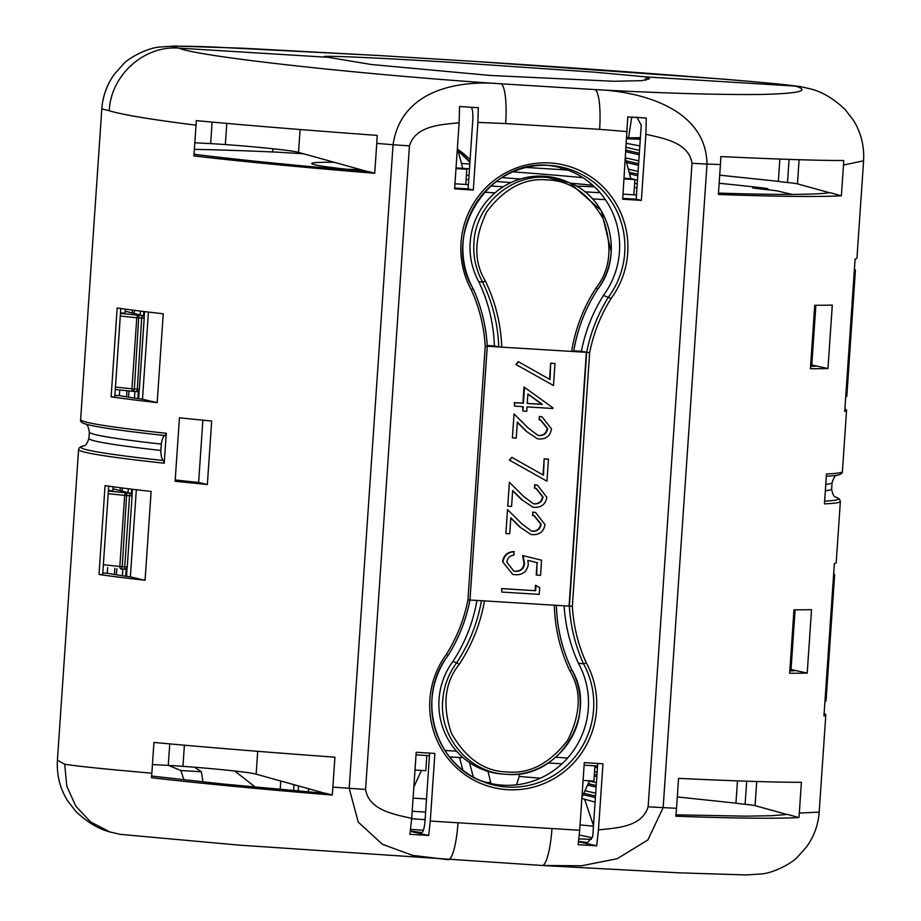 <?xml version="1.0" encoding="UTF-8"?>
<svg xmlns="http://www.w3.org/2000/svg" width="921" height="921" viewBox="0 0 921 921"><rect width="100%" height="100%" fill="white"/><g stroke="black" fill="none" stroke-linecap="round" stroke-linejoin="round"><path stroke-width="1.38" d="M825.838 701.157L824.974 701.111L826.068 700.501L825.838 701.157L826.068 700.501L825.02 700.432M116.414 574.808L116.84 568.591M122.113 491.123L122.332 488.003M128.526 397.158L128.952 390.93M134.224 313.474L134.443 310.342M114.423 574.485L114.837 568.372M120.144 490.617L120.34 487.739M126.534 396.836L126.948 390.723M132.256 312.956L132.451 310.089M763.866 189.369L763.912 188.667L752.699 187.976L764.407 189.427A38.175 1.243 3.9 0 1 777.934 191.073L790.989 194.17M719.14 183.256A343.591 11.167 -176.1 0 1 765.915 188.287L767.895 188.747L763.912 188.667M767.826 189.761L767.895 188.747M526.006 167.461L560.405 169.579A343.591 11.167 -176.1 0 1 568.096 170.166M194.377 149.352A343.591 11.167 -176.1 0 1 277.843 152.184L303.435 153.761M122.366 575.729L122.804 569.155M128.031 492.643L128.295 488.752M134.478 398.068L134.915 391.506M140.142 314.994L140.406 311.102M469.802 164.007L461.456 163.489M792.279 194.4L790.989 194.101M556.353 605.247C556.975 627.926 562.109 649.432 571.745 669.763C578.215 681.816 580.99 694.745 580.069 708.548C578.307 745.952 542.872 777.531 506.239 774.285C469.468 773.007 438.983 737.387 442.736 700.087C443.853 686.306 448.504 673.827 456.689 662.683C469.25 643.71 477.504 623.033 481.476 600.63M484.469 600.906C480.451 623.782 472.036 644.919 459.222 664.294L456.701 662.683L459.188 664.34C444.762 682.369 442.138 705.279 451.302 733.07C465.692 758.397 484.216 771.361 506.884 771.936C529.437 774.147 549.71 763.567 567.704 740.219C580.886 713.798 581.646 690.773 570.007 671.144C560.152 650.364 554.926 628.387 554.327 605.201L469.975 600.008M573.795 350.832L581.404 351.292A159.955 156.72 -76.9 0 1 603.439 295.434L611.107 298.473A156.616 153.439 103.1 0 0 589.636 352.801L572.355 606.283A156.616 153.439 103.1 0 0 586.263 662.798A85.169 83.443 -76.9 0 1 563.514 772.212A85.169 83.443 -76.9 0 1 454.18 765.478A85.169 83.443 -76.9 0 1 446.478 654.186A156.616 153.439 103.1 0 0 467.937 599.859L469.975 600.066L487.244 346.261L586.366 352.317L569.063 606.122L554.327 605.201M467.937 599.859L485.217 346.377A156.616 153.439 103.1 0 0 471.31 289.862L473.095 288.607C440.629 235.615 487.681 159.126 548.801 165.377A82.637 80.956 103.1 0 0 475.305 204.462A82.637 80.956 103.1 0 0 473.06 288.584M469.975 600.066C466.095 619.925 458.796 638.403 448.078 655.499A82.637 80.956 103.1 0 0 480.877 780.824C433.63 762.68 416.096 695.965 448.078 655.51L446.478 654.186M564.136 605.811A159.955 156.72 103.1 0 0 578.376 663.189L583.557 663.857L586.263 662.798M546.936 177.362L569.535 182.761L601.16 210.437L611.21 251.732C610.255 265.559 605.742 278.061 597.683 289.24C585.365 308.259 577.352 328.993 573.656 351.454L571.619 351.419C575.372 328.452 583.546 307.257 596.14 287.824C610.347 269.749 612.718 246.782 603.243 218.91C588.565 193.491 569.903 180.504 547.247 179.929C524.682 177.718 504.547 188.321 486.841 211.738C473.97 238.24 473.475 261.322 485.332 280.997C495.417 301.823 500.897 323.87 501.761 347.113L498.779 346.849C497.881 324.1 492.505 302.537 482.639 282.16C476.03 270.072 473.106 257.109 473.878 243.271C475.224 205.774 510.292 174.104 546.936 177.362M596.14 287.824L597.717 289.217M603.439 295.434A81.831 80.173 103.1 0 0 612.753 212.947A81.831 80.173 103.1 0 0 546.521 165.285M578.376 663.189A81.831 80.173 -76.9 0 1 568.625 756.889A81.831 80.173 -76.9 0 1 478.805 779.903M410.639 829.384L423.361 830.224M578.895 838.962L591.432 839.284M645.84 80.196L646.058 76.904L795.479 86.102C777.796 82.786 613.616 70.169 472.957 61.327A38.175 7.541 -86.5 0 0 472.841 61.316L472.841 61.316A38.175 7.541 -86.5 0 0 472.715 61.304M646.289 76.973A162.303 8.047 4.1 0 0 646.058 76.904A162.303 2.498 3.7 0 0 645.84 76.869L594.978 72.206L455.239 62.582C338.168 55.398 312.645 55.605 328.337 57.321A162.303 2.498 3.7 0 0 328.567 57.344A162.303 8.047 4.1 0 0 328.797 57.424L371.117 64.482L489.903 75.43L613.662 81.267L641.799 80.668L649.386 78.792L646.289 76.973M570.007 671.144L571.78 669.797C599.099 714.696 558.955 779.488 506.953 774.319L506.239 774.285M476.951 600.434A158.32 155.108 -76.9 0 1 452.844 661.554L456.977 662.763M452.844 661.554A70.744 69.317 103.1 0 0 445.246 733.761A70.744 69.317 103.1 0 0 504.04 774.17L506.838 774.319M487.232 345.502L494.381 345.939A158.32 155.108 103.1 0 0 478.747 281.653A70.744 69.317 -76.9 0 1 487.865 199.915A70.744 69.317 -76.9 0 1 566.668 181.541L569.259 182.646M478.747 281.653L482.639 282.16L485.332 280.997M549.561 379.291L550.654 363.185L554.983 363.53L553.486 385.496L515.944 364.474L518.281 361.654L550.044 379.567L550.654 363.185M514.563 406.126L514.309 402.604L522.921 403.133L524.026 387.027L552.922 407.796L552.876 408.487L527.019 406.898L526.72 411.296L522.886 411.054L523.186 406.668L514.563 406.126L514.804 402.719L523.416 403.248L524.521 387.142M522.886 411.054L522.691 406.633M535.147 590.614L535.515 585.249L539.706 587.644L539.245 594.379L501.887 592.076L501.623 588.554L535.642 590.729L536.01 585.365M536.218 574.992L537.058 562.639L527.871 560.371L528.297 564.527C526.916 571.619 522.598 575.038 515.323 574.773L512.709 574.405L502.498 561.614C503.637 555.375 507.39 552.024 513.768 551.564L514.033 555.087C509.877 555.628 507.471 557.988 506.815 562.167L513.849 571.112L515.207 571.25C520.411 571.239 523.358 568.602 524.026 563.341L522.633 555.536L541.571 560.221L540.546 575.349L536.218 574.992M512.709 574.405L502.498 561.614M513.607 571.043L515.207 571.25M531.233 530.98L532.557 531.152C537.173 531.037 539.867 528.677 540.65 524.072L534.122 515.76M520.066 526.962L510.798 517.786L509.716 533.754L505.882 533.512L507.517 509.601L522.057 524.003L531.486 531.037L533.052 531.267C537.668 531.152 540.362 528.792 541.145 524.187L534.364 515.818L532.58 515.472L532.81 512.053L535.573 512.513L544.967 524.59C543.827 531.302 539.856 534.675 533.063 534.698L530.807 534.364L519.571 526.847L510.775 518.132M530.807 534.364L519.571 526.847M505.882 533.512L507.517 509.601M533.098 503.649L534.422 503.822C539.027 503.706 541.732 501.346 542.515 496.741L535.987 488.429M521.931 499.631L512.663 490.456L511.581 506.423L507.747 506.182L509.382 482.27L523.922 496.672L533.34 503.706L534.917 503.937C539.533 503.822 542.227 501.461 543.01 496.856L536.229 488.487L534.445 488.142L534.675 484.722L537.438 485.183L546.832 497.259C545.681 503.971 541.721 507.344 534.928 507.367L532.66 507.034L521.436 499.516L512.64 490.801M532.66 507.034L521.436 499.516M507.747 506.182L509.382 482.27M543.033 474.948L544.138 458.842L548.456 459.188L546.959 481.153L509.417 460.132L511.765 457.311L543.517 475.224L544.138 458.842M537.749 435.322L539.084 435.495C543.689 435.38 546.383 433.02 547.166 428.415L540.639 420.103M526.593 431.304L517.326 422.117L516.232 438.085L512.41 437.855L514.033 413.943L528.573 428.346L538.002 435.38L539.579 435.61C544.184 435.495 546.878 433.135 547.661 428.53L540.892 420.16L539.096 419.815L539.338 416.396L542.089 416.856L551.483 428.933C550.344 435.645 546.383 439.018 539.591 439.041L537.323 438.707L526.087 431.189L517.303 422.474M537.323 438.707L526.087 431.189M512.41 437.855L514.033 413.943M163.236 313.785A381.766 12.41 -176.1 0 1 117.174 307.982L111.119 396.801A381.766 12.41 3.9 0 0 157.18 402.615L163.236 313.785M114.895 395.374L119.373 395.65L119.753 389.963M120.778 308.5L114.78 397.032L111.119 396.801M119.373 395.558A356.323 11.582 3.9 0 0 142.49 399.207L157.18 402.615M102.784 573.023L107.262 573.299L107.642 567.624M102.668 574.681L108.701 486.161L102.668 574.681L99.008 574.462A381.766 12.41 3.9 0 0 145.069 580.265L151.125 491.446A381.766 12.41 -176.1 0 1 105.063 485.632L99.008 574.462M107.262 573.207A356.323 11.582 3.9 0 0 130.379 576.857L145.069 580.265M630.758 178.455L634.857 179.583M623.045 194.158L633.855 194.826L634.903 179.595L637.482 180.32M629.55 173.885L637.793 175.796M628.295 169.13L638.092 171.398M626.556 162.533L638.506 165.296M625.52 157.825L638.806 160.91M625.935 151.735L639.22 154.809M626.234 147.337L639.519 150.411M626.51 143.4L639.83 145.886M581.853 798.426L595.093 802.099M583.143 794.731L595.403 797.574M584.985 790.702L595.703 793.177M587.552 785.095L596.117 787.087M589.405 781.066L596.417 782.689M594.241 775.989L596.831 776.599M594.54 771.602L597.13 772.201M594.839 767.193L597.441 767.677M636.929 117.094L641.235 125.314L636.192 199.212L622.757 198.383M457.956 823.305A38.175 7.541 93.5 0 1 448.159 859.684A38.175 7.541 93.5 0 1 448.043 859.673L412.596 855.367L382.411 844.292L358.246 822.108L349.186 788.272L393.06 144.735C401.222 89.567 458.865 79.92 500.943 83.799A38.175 7.541 93.5 0 1 505.664 123.564L477.895 122.401L478.298 107.699L459.556 106.525L459.119 122.758C441.93 124.692 415.682 125.233 409.442 145.863L365.579 789.401C368.907 810.503 394.672 814.348 411.699 818.401L409.937 834.311L428.691 835.485L430.268 821.06L579.677 830.258L578.146 844.695L596.647 845.812L598.454 829.902C615.654 827.979 641.891 827.426 648.131 806.796A38.175 1.243 3.9 0 0 663.143 807.613L676.532 808.293L675.876 816.213C733.461 818.32 774.48 818.781 798.933 817.572L787.605 814.429L771.648 815.707L746.39 816.167L676.014 814.832M597.729 763.463L592.744 836.521L587.471 842.588L578.607 841.368M166.264 433.296L165.25 435.575A379.763 12.341 -176.1 0 1 86.689 424.351C82.107 423.223 80.092 421.634 80.634 419.573A381.766 12.41 3.9 0 0 166.264 433.296L164.226 463.205A381.766 12.41 -176.1 0 1 78.596 449.494L57.413 760.193L64.7 764.234C78.32 766.353 107.366 769.334 151.85 773.191A33.547 6.631 93.5 0 1 151.481 777.704C200.548 783.414 260.804 789.193 332.239 795.053L326.552 793.476L221.42 783.852L151.631 776.046M454.962 183.809L465.773 184.465L466.809 169.245L455.999 168.578M625.474 158.481L630.827 178.686L634.903 179.595L624.081 178.927M470.355 107.204L471.068 107.435A12.721 2.625 93.5 0 1 472.749 120.697L468.098 188.863L473.29 190.025L477.895 122.401M410.432 831.007L421.714 832.561A12.721 2.625 93.5 0 1 421.634 832.549M494.381 345.939L498.779 346.849M622.7 199.224L641.373 200.375L645.886 134.259L646.266 118.026L627.765 116.909L622.7 199.224M459.119 122.758L454.606 188.874L473.29 190.025M430.268 821.06L434.873 753.436L416.2 752.284L411.699 818.401M598.454 829.902L602.967 763.785L584.294 762.634L579.677 830.258M648.131 806.796L692.005 163.259C688.666 142.168 662.901 138.3 645.886 134.259M409.442 145.863A38.175 1.243 3.9 0 1 393.06 144.735L376.77 143.377L377.207 135.399C306.233 130.195 245.919 125.268 196.277 120.628A33.547 6.631 93.5 0 1 196.023 125.164C151.666 119.626 122.735 114.814 109.242 110.75L101.817 108.874L80.634 419.573M472.957 61.327L379.003 55.536L212.624 46.971C175.002 45.659 163.834 46.05 179.158 48.145C144.321 45.06 110.773 75.096 109.242 110.75M798.933 817.572A33.547 6.631 -86.5 0 0 799.301 813.059L819.183 812.126C818.251 824.825 814.083 836.349 806.692 846.721L797.54 856.979C792.532 862.908 774.043 872.843 761.828 873.914L746.286 874.95L678.662 872.809L545.105 865.659M328.567 57.344L179.158 48.145C196.507 56.388 360.307 74.543 500.943 83.799L594.897 89.59C640.521 91.11 706.016 108.333 707.017 164.065L663.143 807.613L647.912 839.917L617.197 858.717L581.612 865.763L542.25 865.475M475.639 61.488L720.993 78.964C759.802 82.107 786.35 84.663 800.637 86.632L811.01 89.015C822.522 92.008 833.873 98.835 845.064 109.472L853.387 120.237C861.02 132.509 864.416 146.036 863.587 160.807L843.486 165.043A33.547 6.631 -86.5 0 0 843.728 160.507C819.69 160.588 778.74 159.275 720.855 156.57L720.418 164.537L707.017 164.065A38.175 1.243 -176.1 0 1 692.005 163.259M800.637 86.632L795.479 86.102C810.618 90.742 799.301 93.528 761.517 94.449C719.186 94.909 663.638 93.297 594.897 89.59A38.175 7.541 93.5 0 1 599.617 129.354L505.664 123.564M64.7 764.234L66.784 786.177L75.81 806.186L90.753 822.027L109.99 831.985L120.363 834.368L239.023 845.121L542.112 865.475A38.175 7.541 93.5 0 1 541.997 865.464M332.239 795.053L332.884 787.133L349.186 788.272A38.175 1.243 -176.1 0 0 365.579 789.401M551.909 829.096A38.175 7.541 93.5 0 1 542.112 865.475L545.048 865.648M789.919 669.279L807.21 673.09L811.528 609.644A381.766 12.41 -176.1 0 1 793.971 609.817L789.642 673.263A381.766 12.41 3.9 0 0 807.21 673.09M810.676 364.728L827.967 368.55L832.296 305.104A381.766 12.41 -176.1 0 1 814.728 305.265L810.411 368.711A381.766 12.41 3.9 0 0 827.967 368.55M211.68 421.035A381.766 12.41 -176.1 0 1 179.445 417.8L175.117 481.257A381.766 12.41 3.9 0 0 207.352 484.492L211.68 421.035M202.873 420.183L198.637 482.466L207.352 484.492M198.637 482.466A356.323 11.582 -176.1 0 1 175.209 479.956M789.804 670.96A356.323 11.582 3.9 0 0 796.205 670.546M791.047 669.348L795.099 609.817M810.561 366.42A356.323 11.582 3.9 0 0 816.973 365.994M811.804 364.797L815.868 305.265M569.063 606.122L572.355 606.283M581.404 351.292L589.636 352.801M78.596 449.494L79.448 447.583L83.811 445.81A379.763 12.341 3.9 0 0 163.547 460.535C162.131 460.132 161.221 457.104 160.807 451.428L161.371 443.139C162.545 437.82 163.834 435.299 165.25 435.575M163.547 460.535L164.226 463.205M824.64 501.151A379.763 12.341 3.9 0 0 835.715 497.075L839.307 498.894L840.366 501.427A381.766 12.41 -176.1 0 1 824.456 503.868L826.494 473.958A381.766 12.41 3.9 0 0 842.404 471.506C842.519 473.521 840.297 474.822 835.761 475.42A379.763 12.341 -176.1 0 1 826.344 476.203M457.392 148.12L462.733 168.336L466.809 169.245M578.561 841.748L596.647 845.812M410.375 831.375L428.691 835.485M429.635 753.113L425.053 820.438A12.721 2.625 93.5 0 1 421.68 832.561M468.098 188.863L454.663 188.034M636.192 199.212L641.373 200.375M429.462 755.657L426.837 755.496L425.801 770.716L414.991 770.048M597.556 766.007L594.931 765.846L593.895 781.077L583.074 780.409M630.827 178.686L624.127 178.271M462.733 168.336L456.045 167.921M421.438 770.451L413.828 787.041M589.521 780.801L581.922 797.39M300.096 129.516L298.542 152.402C293.695 150.687 258.939 146.969 225.334 144.562A38.175 1.566 4 0 0 210.656 143.607L194.826 142.778M298.542 152.402L367.928 171.64M257.707 751.317L256.153 774.181C251.306 772.477 216.55 768.759 182.945 766.353A38.175 1.566 4 0 0 168.267 765.386L152.437 764.568M256.153 774.181L325.389 793.384M787.064 814.509L755.07 805.645A25.454 1.048 4 0 0 745.112 804.298A25.454 1.048 -176 0 1 735.948 803.147L677.303 796.953M829.522 192.742L797.459 183.855A25.454 1.048 4 0 0 787.501 182.519A25.454 1.048 -176 0 1 778.337 181.356L719.692 175.163M640.279 139.301L626.821 138.772M799.301 813.059L801.397 782.297A381.778 9.141 -176.2 0 1 678.57 778.372L676.532 808.293M332.884 787.133L334.922 757.2A381.778 9.141 -176.2 0 1 153.945 742.43L151.85 773.191M196.023 125.164L193.928 155.937A381.778 15.669 4 0 0 374.732 173.298L369.091 171.732A356.323 14.632 -176 0 1 194.043 154.268M374.732 173.298L376.77 143.377M720.418 164.537L718.38 194.458A381.778 15.669 4 0 0 841.38 195.805L830.063 192.673A356.323 14.632 -176 0 1 718.472 193.088M130.379 576.857L136.32 489.73M142.49 399.207L148.431 312.081M583.799 793.292L595.507 796.009M594.344 774.423L596.935 775.022M588.22 783.656L596.221 785.509M629.101 172.181L637.896 174.219M626.096 160.83L638.61 163.731M626.05 150.158L639.324 153.243M485.217 346.377L487.244 346.261A159.16 155.925 -76.9 0 0 473.095 288.653M571.78 669.797L571.78 669.797C562.155 649.466 557.021 627.949 556.388 605.258M841.38 195.805L843.486 165.043M501.887 592.076L501.623 588.554M502.129 588.669L535.642 590.729M515.702 571.365C520.918 571.354 523.853 568.718 524.521 563.456L524.026 563.341M524.521 563.456L523.128 555.651M502.993 561.729C504.132 555.49 507.885 552.14 514.263 551.679M536.713 575.107L537.058 562.639M537.553 562.754L527.871 560.359M533.075 515.587L532.81 512.053M533.305 512.168L535.573 512.513M534.94 488.257L534.675 484.722M535.17 484.837L537.438 485.183M544.633 458.957L548.456 459.188M546.959 481.153L509.417 460.132M509.912 460.247L511.765 457.311M539.591 419.93L539.338 416.396M539.833 416.511L542.089 416.856M527.906 393.912L527.249 403.479L542.354 404.411L527.906 393.912M527.261 403.398L541.859 404.296L527.883 394.142M551.149 363.3L554.983 363.53M553.486 385.496L515.944 364.474M516.439 364.589L518.281 361.654M845.892 394.28L846.641 394.338L845.892 393.635L846.825 395.961L845.743 396.56L846.641 396.629M854.4 269.519L855.183 269.703M855.068 269.703L855.379 270.567L854.389 269.657M854.331 270.486L855.379 270.555L854.964 272.294L854.216 272.236M854.112 273.053L854.964 272.282M846.825 395.961L846.595 396.617L846.825 395.961L845.789 395.88M833.643 574.071L834.426 574.255M834.311 574.244L834.61 575.107L833.632 574.209M833.574 575.026L834.622 575.107L834.207 576.845L833.447 576.776M833.344 577.605L834.207 576.834M825.884 698.901L825.124 698.176L825.884 698.901M826.068 700.513L825.884 698.889M825.872 698.878L825.135 698.832M194.642 767.251L201.365 771.763L202.954 781.941M183.947 779.868L180.838 770.509L201.365 771.763M639.186 138.357L640.337 138.449L639.186 138.357A356.346 6.7 3.3 0 1 628.548 137.839L640.394 137.655M626.913 137.459L628.571 137.586L631.76 117.151M168.531 765.397L180.838 770.509M593.492 825.607L584.616 799.198M103.348 564.734L119.822 566.473A2.544 1.911 96 0 0 121.468 569.074A2.544 1.911 96 0 0 121.56 569.086L124.554 569.27L121.595 569.086L122.228 566.657L127.259 566.899L132.094 495.843L124.669 495.406A2.544 1.911 -84 0 1 126.753 492.942L129.734 493.126L113.018 488.821M115.459 387.085L131.933 388.812A2.544 1.911 96 0 0 133.58 391.425A2.544 1.911 96 0 0 133.672 391.425L134.339 389.007L139.324 389.226A2.544 2.51 -75.6 0 1 136.688 391.609M139.324 389.226L144.171 318.194A2.544 2.544 0 0 0 142.306 315.546A2.544 2.51 104.4 0 1 144.171 318.171L136.78 317.757A2.544 1.911 -84 0 1 138.864 315.293L141.846 315.477L125.129 311.171M298.358 785.889A38.175 7.875 93.5 0 1 298.323 791.07M488.026 771.384L490.697 782.62A38.175 7.218 93.5 0 1 490.905 783.564M308.489 791.945A38.175 7.875 -86.5 0 0 308.443 788.687M459.544 757.511L462.895 770.163M280.767 781.008L280.191 789.458M294.006 784.68L293.603 790.655M451.198 756.993L451.083 758.754M375.872 55.341L378.888 55.525A38.175 7.541 -86.5 0 1 379.003 55.536L242.315 48.191L174.702 46.05L159.16 47.086C146.946 48.157 128.456 58.092 123.449 64.021L114.308 74.29C106.917 84.651 102.749 96.175 101.817 108.874M325.171 56.618L328.337 57.321M540.351 778.21L519.237 776.438L516.52 784.819M255.347 787.167L234.763 771.004M592.238 837.696L579.297 835.048M425.099 819.644L411.675 818.757M272.604 151.953L272.835 148.742M519.237 776.438L519.421 773.813M560.613 169.602L560.728 167.772M457.691 149.283A81.831 80.173 -76.9 0 1 470.09 159.701M473.325 777.117L469.48 762.553M594.931 765.846L584.121 765.178M426.837 755.496L416.027 754.829M125.268 309.134L124.991 313.175L120.513 312.898M108.402 490.548L112.88 490.824L113.156 486.783M840.366 501.427L836.199 562.604A381.766 12.41 -176.1 0 1 834.345 563.675L823.961 715.951A381.766 12.41 3.9 0 0 825.815 714.88A381.766 12.41 3.9 0 0 824.122 713.568M863.587 160.807L856.956 258.053A381.766 12.41 -176.1 0 1 855.102 259.123L844.73 411.399A381.766 12.41 3.9 0 0 846.572 410.329A381.766 12.41 3.9 0 0 844.891 409.016M592.802 185.271A162.257 5.273 3.9 0 0 570.421 183.152M520.319 178.996A162.257 5.273 3.9 0 0 501.876 177.615M469.031 175.347A162.257 5.273 3.9 0 0 466.406 175.174M360.756 169.648A162.257 5.273 3.9 0 0 346.71 169.268M636.987 187.654A168.612 5.48 -176.1 0 1 634.35 187.677M594.471 186.813A168.612 5.48 -176.1 0 1 576.143 186.042M511.086 182.508A168.612 5.48 -176.1 0 1 496.154 181.552M468.731 179.699A168.612 5.48 -176.1 0 1 466.107 179.514M366.903 171.352A168.612 5.48 -176.1 0 1 311.816 163.696A168.612 5.48 -176.1 0 1 334.311 162.315M462.86 168.359A168.612 5.48 -176.1 0 1 469.468 168.785M512.87 171.836A168.612 5.48 -176.1 0 1 582.843 177.649M634.638 183.36A168.612 5.48 -176.1 0 1 637.251 183.751M605.385 199.65L592.399 198.855M495.014 192.857L484.515 192.201M633.855 194.826L636.48 194.987M465.773 184.465L468.398 184.626M490.743 186.007L503.246 186.779M584.708 191.798L600.101 192.742M561.983 763.82L548.294 762.979M463.182 757.73L449.563 756.901M444.947 750.454L456.517 751.168M555.8 757.281L567.658 758.006M144.551 311.609L144.148 317.446M139.209 389.974L138.611 398.666M132.44 489.258L132.037 495.095M127.098 567.624L126.499 576.327M480.877 780.824A82.637 80.956 103.1 0 0 572.931 759.341A82.637 80.956 103.1 0 0 583.557 663.857A159.16 155.925 -76.9 0 1 569.374 606.179L586.677 352.386A159.16 155.925 -76.9 0 1 608.574 296.93A82.637 80.956 103.1 0 0 617.484 212.578A82.637 80.956 103.1 0 0 548.801 165.377M471.31 289.862A85.169 83.443 -76.9 0 1 494.059 180.447A85.169 83.443 -76.9 0 1 603.405 187.182A85.169 83.443 -76.9 0 1 611.107 298.473M627.305 131.599L599.617 129.354M469.94 600.078A159.16 155.925 -76.9 0 1 448.078 655.464M473.095 288.607C481.395 306.889 486.127 326.115 487.278 346.273L469.94 600.055M735.948 803.147L737.468 780.87M210.656 143.607L212.129 122.09M778.337 181.356L779.857 159.068M168.267 765.386L169.74 743.88M226.785 123.402L225.334 144.562M184.396 745.193L182.945 766.353M756.717 781.515L755.07 805.645M799.106 159.713L797.459 183.855M746.689 781.192L745.112 804.298M789.078 159.391L787.501 182.519M127.213 566.91A2.544 2.51 -75.6 0 1 124.577 569.27A2.544 2.544 0 0 0 127.259 566.899L132.094 495.843A2.544 2.544 0 0 0 130.195 493.207A2.544 2.51 104.4 0 0 129.734 493.126L124.554 569.27M108.194 493.668L124.669 495.406L119.822 566.473L122.228 566.657L126.753 492.942L108.379 491.008M132.06 495.82A2.544 2.51 104.4 0 0 130.195 493.207L113.018 488.786M125.129 311.125L142.306 315.546A2.544 2.51 104.4 0 0 141.846 315.477L137.321 389.192L136.665 391.621L133.706 391.437M120.306 316.018L136.78 317.757L131.933 388.812L134.339 389.007L138.864 315.293L120.49 313.359M413.08 798.139L426.515 798.968M425.617 812.069L412.182 811.24M486.023 782.332L490.697 782.62M580.046 824.894A314.947 15.622 -175.9 0 1 593.446 826.218M161.302 444.106A372.222 12.1 -176.1 0 1 89.349 432.007L88.923 438.35A372.222 12.1 3.9 0 0 160.876 450.461M825.343 490.755A372.222 12.1 3.9 0 0 831.651 488.993L832.077 482.65A372.222 12.1 -176.1 0 1 825.78 484.411M133.487 391.413L115.298 389.491M469.917 162.246L458.105 150.837A82.637 80.956 -76.9 0 1 469.917 162.234M125.751 576.212L126.269 568.752M131.369 493.875L131.691 489.166M137.862 398.563L138.38 391.091M143.48 316.225L143.803 311.517M569.535 182.761C609.667 198.406 624.622 254.956 597.729 289.229C585.411 308.259 577.398 329.004 573.679 351.477M561.188 764.545L561.246 763.774M120.812 308.512L114.78 397.032M855.402 270.337L846.825 396.157M834.633 574.888L826.056 700.708M115.298 389.502L133.58 391.425A2.544 2.544 0 0 0 133.683 391.437L136.665 391.621A2.544 2.544 0 0 0 139.37 389.249L144.206 318.182M378.888 55.525L475.604 61.488M57.413 760.193C56.584 774.964 59.98 788.491 67.613 800.763L75.936 811.528C87.127 822.165 98.478 828.992 109.99 831.985M88.923 438.35C87.253 443.542 85.48 446.04 83.627 445.879M85.135 423.844C87.058 423.982 88.462 426.699 89.349 432.007M832.077 482.65C833.747 477.458 835.52 474.96 837.373 475.121M835.865 497.156C833.942 497.018 832.538 494.301 831.651 488.993M846.572 410.329L842.404 471.506M825.815 714.88L819.183 812.126"/></g></svg>
